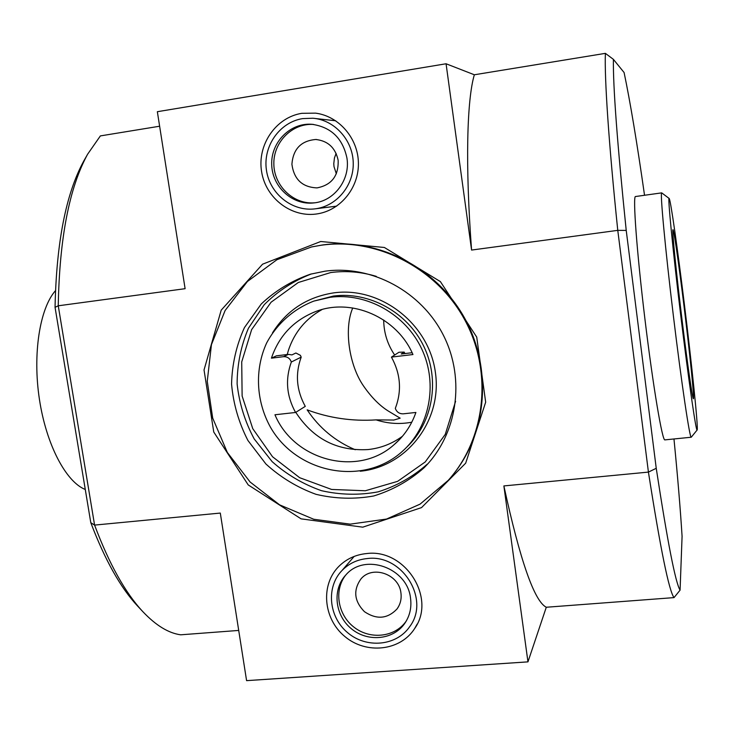 <?xml version="1.0" encoding="UTF-8"?>
<svg xmlns="http://www.w3.org/2000/svg" width="734" height="734" viewBox="0 0 734 734"><rect width="100%" height="100%" fill="white"/><g stroke="black" fill="none" stroke-linecap="round" stroke-linejoin="round"><path stroke-width="1.1" d="M330.117 297.288L313.84 301.096C293.462 308.996 276.883 323.795 266.616 343.026C254.496 369.523 256.038 401.241 270.488 427.271C296.83 473.513 363.091 486.596 402.012 451.676C429.555 427.537 438.235 384.313 421.894 349.301C405.691 314.235 366.743 292.398 330.117 297.288M395.314 408.398C396.736 412.132 399.415 413.939 403.342 413.82L415.903 412.453C411.361 425.436 403.957 436.29 393.69 445.024C357.357 477.375 294.004 460.53 274.956 414.765L295.573 412.471C286.517 396.057 285.113 379.239 291.343 362.009C289.921 358.311 287.315 356.541 283.507 356.687L271.415 358.155C279.03 335.814 293.747 320.299 315.556 311.592C351.347 297.435 397.039 317.226 412.958 354.54L391.433 357.1C400.645 373.909 401.938 391.011 395.314 408.398M404.929 353.568L404.168 352.091L398.966 352.256L391.433 357.1M404.168 352.091L401.241 354.008L412.113 352.715M402.452 436.262C392.167 443.758 380.698 448.19 368.037 449.566C337.145 451.282 313.06 438.877 295.784 412.334M287.214 354.522L288.444 350.246C294.462 332.3 305.665 318.721 322.07 309.528M355.238 449.74C335.291 441.29 319.262 427.995 307.161 409.856C329.171 418.077 352.164 421.417 376.138 419.885L393.855 420.041L400.168 418.178L389.947 412.04C380.717 406.682 371.964 398.085 363.697 386.231C348.944 365.174 343.833 328.566 352.751 307.959M644.535 195.262C637.002 142.57 630.185 101.659 624.093 72.528L613.404 59.362L605.385 53.353L474.347 74.776L446.07 63.766L157.351 111.706L185.106 288.691L58.252 305.794L55.05 307.317L90.787 522.672C104.971 560.024 120.587 587.833 137.643 606.101L142.901 611.716C155.911 625.451 168.508 633.148 180.674 634.809L238.706 630.433M691.208 437.235L664.94 439.877C662.435 441.776 653.132 387.075 644.947 319.235C636.727 251.395 632.68 195.666 635.516 196.528L661.71 192.868L669.096 198.419M673.968 438.969C677.684 476.66 680.381 509.121 682.079 536.343L680.079 590.154C675.528 582.943 667.582 542.325 656.242 468.301L626.221 230.412C617.266 143.304 612.991 86.282 613.404 59.362M680.079 590.154L674.023 597.614L546.289 607.247L527.957 661.866L246.587 680.647L220.301 513.066L94.585 525.094L58.252 305.794C59.5 238.22 69.28 187.702 87.594 154.25L100.374 135.909L159.627 126.22M674.023 597.614C669.013 590.98 660.472 549.142 648.425 472.1L617.771 230.357L471.577 250.065L446.07 63.766M527.957 661.866L503.873 485.926L648.425 472.1L656.242 468.301M626.221 230.412L617.771 230.357C608.669 142.763 604.403 77.391 605.385 53.353M85.126 158.627L83.823 160.929C66.014 193.464 56.426 242.257 55.05 307.317M90.787 522.672L94.585 525.094C109.21 564.024 125.321 592.898 142.901 611.716M383.689 320.015C383.836 332.75 387.497 344.42 394.663 355.017M366.642 553.555C355.962 554.601 346.87 558.702 339.374 565.877C320.272 584.191 323.006 618.569 344.741 636.424C366.138 654.691 400.425 651.049 414.701 628.469C436.647 597.834 404.911 548.426 366.642 553.555M301.876 113.311C275.727 117.367 256.973 145.057 261.634 171.884C265.901 198.786 292.334 218.466 318.161 213.722C341.071 209.786 359.018 187.353 358.403 162.792C357.99 138.24 338.961 116.192 315.648 113.146L301.876 113.311M320.73 241.504L262.561 264.194L221.191 310.17L204.034 369.936L213.75 432.014L248.211 484.917L301.096 518.855L362.761 527.168L421.545 507.598L465.677 463.172L485.669 402.204L476.724 337.089L440.382 281.599L384.387 247.477L320.73 241.504M471.577 250.065C465.127 164.214 466.952 99.374 474.347 74.776M546.289 607.247C534.334 601.238 520.195 560.794 503.873 485.926M684.216 302.986C691.731 363.954 698.291 427.041 697.19 429.931C696.419 434.308 688.712 381.414 680.675 314.914C672.628 248.413 667.463 194.831 669.206 198.501C670.72 200.465 677.62 249.175 684.216 302.986M683.978 305.839C689.841 353.311 694.731 401.204 693.318 398.718C692.419 398.232 687.62 365.248 682.501 323.575C676.564 275.516 671.995 230.366 672.894 229.779C673.555 227.191 678.822 263.79 683.978 305.839M697.071 430.078L691.245 437.225C689.85 439.033 681.602 383.965 673.372 315.813C665.123 247.67 659.967 191.84 661.71 192.868M376.138 419.885C387.873 423.683 399.746 424.463 411.774 422.215M454.429 472.898C488.018 430.087 492.138 365.44 463.292 315.785C434.519 266.093 376.239 237.376 322.235 245.009L311.124 247.037M321.281 245.22L311.611 246.936L276.92 259.717L247.413 281.498L225.109 310.519L211.447 344.604L207.254 381.322L212.695 418.105L227.329 452.447L250.138 482.036L279.59 504.845L313.721 519.25L350.219 524.149L386.534 519.057L420.059 504.148L448.281 480.32C485.596 438.739 493.064 372.193 464.916 320.162C436.895 268.066 376.9 237.321 321.281 245.22M325.098 271.176L310.51 274.167C291.884 280.627 275.47 290.572 261.258 303.986L244.44 327.584C236.348 345.448 232.054 364.284 231.568 384.093C233.329 403.883 238.779 422.674 247.918 440.464L265.937 464.026C280.709 477.458 297.389 487.559 315.987 494.312C335.19 498.854 354.421 499.414 373.689 495.982C392.396 490.239 409.15 480.88 423.949 467.888C457.117 435.097 465.769 379.717 443.593 335.649C421.555 291.517 371.661 264.763 325.098 271.176M271.415 358.155L276.424 355.834L288.389 354.375L291.939 354.898L295.885 352.999L300.399 355.339L301.197 357.119C295.086 373.936 296.453 390.36 305.28 406.37L295.573 412.471M301.197 357.119L291.343 362.009M367.376 558.537C402.287 553.876 430.619 599.623 409.6 626.781C396.406 646.048 366.514 648.755 347.733 632.763C328.685 617.101 325.823 587.182 341.952 570.557C348.806 563.538 357.274 559.528 367.376 558.537M410.535 598.201C411.765 607.651 409.774 616.129 404.581 623.652C393.057 640.112 367.358 642.333 351.164 628.57C334.75 615.074 332.172 589.347 345.907 574.887C364.715 552.629 407.462 567.777 410.535 598.201M406.333 620.909L406.021 621.368C394.855 637.277 370.285 639.947 354.1 627.267C337.732 614.835 333.722 590.255 345.696 575.117M400.929 592.934C401.709 598.944 400.388 604.311 396.966 609.027C387.433 618.946 376.588 619.826 364.44 611.679C354.228 601.201 353.026 590.319 360.862 579.043C372.257 564.859 399.03 574.034 400.929 592.934M302.656 118.605L312.895 118.229C334.594 119.963 352.87 140.148 353.238 162.902C353.834 185.656 336.576 206.254 315.18 208.832C292.251 211.897 269.635 193.794 266.414 169.985C262.864 146.222 279.626 122.165 302.656 118.605M346.934 158.049C350.485 179.481 334.355 201.098 313.858 202.914C292.536 205.502 272.167 186.913 271.708 164.581C270.846 142.258 290.26 122.55 311.867 124.285C331.034 127.046 342.723 138.304 346.934 158.049M314.702 202.804C293.646 204.713 274.021 186.041 273.846 164.058C273.277 142.075 292.426 122.835 313.702 124.468M338.145 160.241C338.713 175.83 331.676 185.051 317.033 187.886C302.353 187.28 293.976 179.399 291.903 164.242C293.15 148.984 301.123 140.726 315.822 139.488C327.988 140.864 335.42 147.782 338.145 160.241M336.346 173.82L334.007 166.627L333.777 163.719L334.447 157.929L336.126 153.397M85.282 489.486C65.996 481.899 46.26 444.685 39.416 399.287C32.498 353.907 39.792 308.381 55.463 290.664M311.427 273.92C293.453 280.883 277.718 291.15 264.212 304.711L248.404 328.309C240.936 346.008 237.174 364.559 237.119 383.965C239.247 403.315 244.936 421.619 254.166 438.877L272.158 461.658C286.792 474.604 303.252 484.284 321.52 490.697C340.365 494.964 359.201 495.349 378.056 491.872C396.342 486.156 412.737 476.935 427.216 464.2L423.949 467.888M376.303 276.369C361.211 271.809 346.017 270.543 330.722 272.553L298.307 282.489L271.085 302.215L251.634 329.621L241.715 361.935L242.128 396.021L252.753 428.656L272.553 456.768L299.683 477.715L331.612 489.45L365.339 490.762L397.617 481.348L425.215 461.961L445.272 434.372L455.603 401.278M360.238 471.228C406.636 466.852 442.574 420.692 435.363 372.211C428.849 323.648 380.469 286.269 333.704 292.875C307.133 297.004 286.737 310.317 272.516 332.814M406.737 447.162C432.858 422.601 440.272 380.221 423.757 346.255C407.352 312.234 369.239 291.288 333.41 296.059L313.84 301.096M288.389 354.375L283.507 356.687M393.25 420.114L393.855 420.041M83.823 160.929L87.594 154.25M318.327 113.587L315.648 113.146M417.178 624.084L414.701 628.469M312.583 246.716L311.611 246.936M399.452 439.62L393.69 445.024M341.952 570.557L354.173 556.418M404.581 623.652L406.021 621.368M396.966 609.027L398.232 607.128M315.18 208.832L336.631 206.144M315.005 118.468L335.732 120.789M311.867 124.285L313.583 124.45M315.822 139.488L316.712 139.533"/></g></svg>
